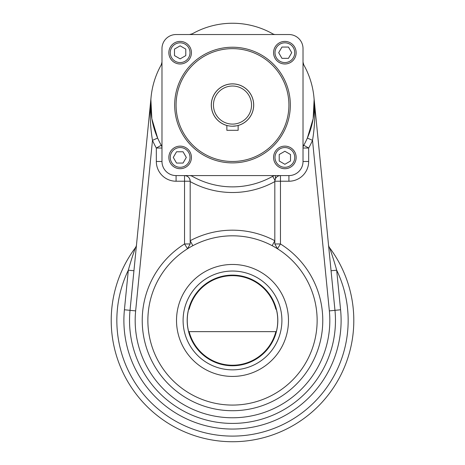 <?xml version="1.0" encoding="UTF-8"?>
<svg xmlns="http://www.w3.org/2000/svg" width="465" height="465" viewBox="0 0 465 465"><rect width="100%" height="100%" fill="white"/><g stroke="black" fill="none" stroke-linecap="round" stroke-linejoin="round"><path stroke-width="0.7" d="M176.078 175.584L288.922 175.584A14.107 14.107 0 0 0 303.023 161.483L303.023 48.639A14.107 14.107 0 0 0 288.922 34.532L176.078 34.532A14.107 14.107 0 0 0 161.977 48.639L161.977 161.483A14.107 14.107 0 0 0 176.078 175.584L288.922 175.584A14.107 14.107 0 0 0 303.023 161.483L303.023 48.639A14.107 14.107 0 0 0 288.922 34.532L176.078 34.532A14.107 14.107 0 0 0 161.977 48.639L161.977 161.483A14.107 14.107 0 0 0 176.078 175.584L288.922 175.584L288.922 181.228L280.459 181.228L280.459 243.962L274.815 243.962L277.436 248.729A5.644 5.644 0 0 0 277.46 248.746L280.459 243.962L274.815 243.962L277.46 248.746L280.459 243.962A90.274 90.274 0 0 1 300.942 379.306A90.274 90.274 0 0 1 164.058 379.306A90.274 90.274 0 0 1 184.541 243.962L187.54 248.746L190.185 243.962L184.541 243.962L187.54 248.746A84.63 84.63 0 0 1 309.597 355.359A84.63 84.63 0 0 1 163.721 369.756A84.63 84.63 0 0 1 224.188 236.226A84.63 84.63 0 0 1 314.038 343.129A84.63 84.63 0 0 1 181.891 388.275A84.63 84.63 0 0 1 187.54 248.746L190.185 243.962L184.541 243.962L184.541 181.228L176.078 181.228L176.078 175.584L189.534 175.584A5.644 5.644 0 0 1 192.301 176.316A81.811 81.811 0 0 0 272.699 176.316A5.644 5.644 0 0 1 275.466 175.584A5.644 5.644 0 0 0 272.699 176.316A5.644 5.644 0 0 1 275.466 175.584L288.922 175.584L280.459 175.584L280.459 243.962A90.274 90.274 0 0 1 300.942 379.306A90.274 90.274 0 0 1 164.058 379.306A90.274 90.274 0 0 1 184.541 243.962L184.541 175.584L176.078 175.584L189.534 175.584A5.644 5.644 0 0 1 192.301 176.316A81.811 81.811 0 0 0 272.699 176.316A5.644 5.644 0 0 1 275.466 175.584L288.922 175.584L288.922 181.228L280.459 181.228L280.459 175.584C278.244 175.671 276.576 176.671 275.466 178.595L275.466 175.584L275.466 178.595L274.902 180.228L272.699 176.316L274.902 180.228L274.815 181.594A87.455 87.455 0 0 1 190.185 181.594L190.185 181.228C189.854 177.804 187.976 175.927 184.541 175.584L176.078 175.584L176.078 181.228A19.745 19.745 0 0 1 156.333 161.483L161.977 161.483L161.977 48.639L161.977 62.089L161.245 64.862A5.644 5.644 0 0 0 161.977 62.089L161.245 64.862A81.811 81.811 0 0 0 161.245 145.254A5.644 5.644 0 0 1 161.977 148.027A5.644 5.644 0 0 0 161.245 145.254A5.644 5.644 0 0 1 161.977 148.027L161.977 161.483L156.333 161.483L156.333 148.027A87.455 87.455 0 0 1 152.479 140.337C150.05 125.8 149.585 111.362 151.084 97.022L151.084 97.022C149.585 111.362 150.05 125.8 152.479 140.337L157.641 138.064L152.479 140.337L135.646 310.887L152.479 140.337A87.455 87.455 0 0 0 156.333 148.027L161.977 148.027A5.644 5.644 0 0 0 161.245 145.254L156.333 148.027L161.977 148.027L161.977 161.483M174.671 105.061A57.829 57.829 0 0 0 261.417 155.141A57.829 57.829 0 0 0 261.417 54.975A57.829 57.829 0 0 0 174.671 105.061A57.829 57.829 0 0 0 261.417 155.141A57.829 57.829 0 0 0 261.417 54.975A57.829 57.829 0 0 0 174.671 105.061M226.856 125.486A21.192 21.192 0 0 1 234.401 83.95A21.192 21.192 0 0 1 238.144 125.486M176.078 105.061A56.422 56.422 0 0 0 260.708 153.921A56.422 56.422 0 0 0 260.708 56.201A56.422 56.422 0 0 0 176.078 105.061A56.422 56.422 0 0 0 260.708 153.921A56.422 56.422 0 0 0 260.708 56.201A56.422 56.422 0 0 0 176.078 105.061M303.023 161.483L308.667 161.483L303.023 161.483L303.023 148.027L308.667 148.027A87.455 87.455 0 0 0 312.521 140.337L329.354 310.887L334.969 310.329A102.968 102.968 0 0 1 232.5 423.412A102.968 102.968 0 0 1 130.031 310.329L124.417 309.777L130.031 310.329A102.968 102.968 0 0 0 232.5 423.412A102.968 102.968 0 0 0 334.969 310.329L313.916 97.022L334.969 310.329L340.583 309.777A108.612 108.612 0 0 1 232.5 429.055A108.612 108.612 0 0 1 124.417 309.777L128.323 270.2A115.663 115.663 0 0 0 232.5 436.106A115.663 115.663 0 0 0 336.677 270.2L331.063 270.752L336.677 270.2A115.663 115.663 0 0 1 232.5 436.106A115.663 115.663 0 0 1 128.323 270.2C130.316 262.748 133.688 252.559 135.391 247.752A121.307 121.307 0 0 0 314.096 410.206A121.307 121.307 0 0 0 329.609 247.752C331.342 252.652 334.678 262.731 336.677 270.2L340.583 309.777A108.612 108.612 0 0 1 232.5 429.055A108.612 108.612 0 0 1 124.417 309.777L128.323 270.2C130.316 262.748 133.688 252.559 135.391 247.752L136.123 246.433L135.391 247.752A121.307 121.307 0 0 0 314.096 410.206A121.307 121.307 0 0 0 329.609 247.752A5.644 5.644 0 0 1 328.511 244.927A5.644 5.644 0 0 0 329.609 247.752L328.656 246.398L329.609 247.752C331.342 252.652 334.678 262.731 336.677 270.2L340.583 309.777L329.354 310.887L312.521 140.337C314.95 125.8 315.415 111.362 313.916 97.022C315.415 111.362 314.95 125.8 312.521 140.337L307.359 138.064L313.16 118.738L314.125 99.522L313.16 118.738L307.359 138.064A81.811 81.811 0 0 0 314.125 99.522A81.811 81.811 0 0 1 307.359 138.064L312.521 140.337A87.455 87.455 0 0 1 308.667 148.027L303.755 145.254A5.644 5.644 0 0 0 303.023 148.027A5.644 5.644 0 0 1 303.755 145.254A5.644 5.644 0 0 0 303.023 148.027L308.667 148.027L303.755 145.254A81.811 81.811 0 0 0 303.755 64.862L303.755 64.862A81.811 81.811 0 0 1 303.755 145.254A5.644 5.644 0 0 0 303.023 148.027L303.023 62.089A5.644 5.644 0 0 0 303.755 64.862L303.023 62.089A5.644 5.644 0 0 0 303.755 64.862L303.023 62.089L303.023 48.639M288.922 34.532L189.534 34.532A5.644 5.644 0 0 0 192.301 33.806L189.534 34.532A5.644 5.644 0 0 0 192.301 33.806A81.811 81.811 0 0 1 272.699 33.806A5.644 5.644 0 0 0 275.466 34.532L288.922 34.532L275.466 34.532A5.644 5.644 0 0 1 272.699 33.806L273.78 34.427M238.144 125.451L238.144 130.31L226.856 130.31L226.856 125.451L226.856 130.31L238.144 130.31L238.144 125.451L237.708 125.567M191.423 157.42A11.282 11.282 0 0 0 180.135 146.138A11.282 11.282 0 0 0 168.853 157.42A11.282 11.282 0 0 0 180.135 168.708A11.282 11.282 0 0 0 191.423 157.42M176.537 163.064L173.276 157.42L176.537 151.782L183.047 151.782L186.308 157.42L183.047 163.064L176.537 163.064L173.276 157.42L176.537 151.782L183.047 151.782L186.308 157.42L183.047 163.064L176.537 163.064L173.276 157.42L176.537 151.782L183.047 151.782L186.308 157.42L183.047 163.064L176.537 163.064L173.276 157.42L176.537 151.782L183.047 151.782L186.308 157.42L183.047 163.064L176.537 163.064M168.853 157.42A11.282 11.282 0 0 0 185.779 167.197A11.282 11.282 0 0 0 185.779 147.649A11.282 11.282 0 0 0 168.853 157.42M170.266 157.42A9.875 9.875 0 0 0 185.076 165.976A9.875 9.875 0 0 0 185.076 148.87A9.875 9.875 0 0 0 170.266 157.42A9.875 9.875 0 0 0 185.076 165.976A9.875 9.875 0 0 0 185.076 148.87A9.875 9.875 0 0 0 170.266 157.42M284.865 146.138A11.282 11.282 0 0 0 273.577 157.42A11.282 11.282 0 0 0 284.865 168.708A11.282 11.282 0 0 0 296.147 157.42A11.282 11.282 0 0 0 284.865 146.138M290.503 161.024L284.865 164.285L279.221 161.024L279.221 154.508L284.865 151.253L290.503 154.508L290.503 161.024L284.865 164.285L279.221 161.024L279.221 154.508L284.865 151.253L290.503 154.508L290.503 161.024L284.865 164.285L279.221 161.024L279.221 154.508L284.865 151.253L290.503 154.508L290.503 161.024L284.865 164.285L279.221 161.024L279.221 154.508L284.865 151.253L290.503 154.508L290.503 161.024M284.865 168.708A11.282 11.282 0 0 0 294.636 151.782A11.282 11.282 0 0 0 275.088 151.782A11.282 11.282 0 0 0 284.865 168.708M284.865 167.295A9.875 9.875 0 0 0 293.415 152.485A9.875 9.875 0 0 0 276.315 152.485A9.875 9.875 0 0 0 284.865 167.295A9.875 9.875 0 0 0 293.415 152.485A9.875 9.875 0 0 0 276.315 152.485A9.875 9.875 0 0 0 284.865 167.295M273.577 52.696A11.282 11.282 0 0 0 284.865 63.984A11.282 11.282 0 0 0 296.147 52.696A11.282 11.282 0 0 0 284.865 41.414A11.282 11.282 0 0 0 273.577 52.696M288.463 47.058L291.724 52.696L288.463 58.34L281.953 58.34L278.692 52.696L281.953 47.058L288.463 47.058L291.724 52.696L288.463 58.34L281.953 58.34L278.692 52.696L281.953 47.058L288.463 47.058L291.724 52.696L288.463 58.34L281.953 58.34L278.692 52.696L281.953 47.058L288.463 47.058L291.724 52.696L288.463 58.34L281.953 58.34L278.692 52.696L281.953 47.058L288.463 47.058M296.147 52.696A11.282 11.282 0 0 0 279.221 42.925A11.282 11.282 0 0 0 279.221 62.467A11.282 11.282 0 0 0 296.147 52.696M294.734 52.696A9.875 9.875 0 0 0 279.924 44.146A9.875 9.875 0 0 0 279.924 61.246A9.875 9.875 0 0 0 294.734 52.696A9.875 9.875 0 0 0 279.924 44.146A9.875 9.875 0 0 0 279.924 61.246A9.875 9.875 0 0 0 294.734 52.696M180.135 63.984A11.282 11.282 0 0 0 191.423 52.696A11.282 11.282 0 0 0 180.135 41.414A11.282 11.282 0 0 0 168.853 52.696A11.282 11.282 0 0 0 180.135 63.984M174.497 49.092L180.135 45.837L185.779 49.092L185.779 55.608L180.135 58.869L174.497 55.608L174.497 49.092L180.135 45.837L185.779 49.092L185.779 55.608L180.135 58.869L174.497 55.608L174.497 49.092L180.135 45.837L185.779 49.092L185.779 55.608L180.135 58.869L174.497 55.608L174.497 49.092L180.135 45.837L185.779 49.092L185.779 55.608L180.135 58.869L174.497 55.608L174.497 49.092M180.135 41.414A11.282 11.282 0 0 0 170.364 58.34A11.282 11.282 0 0 0 189.912 58.34A11.282 11.282 0 0 0 180.135 41.414M180.135 42.821A9.875 9.875 0 0 0 171.585 57.637A9.875 9.875 0 0 0 188.685 57.637A9.875 9.875 0 0 0 180.135 42.821A9.875 9.875 0 0 0 171.585 57.637A9.875 9.875 0 0 0 188.685 57.637A9.875 9.875 0 0 0 180.135 42.821M189.139 331.644A44.785 44.785 0 0 0 275.861 331.644L276.344 331.644A45.25 45.25 0 0 0 276.344 309.248L275.861 309.248A44.785 44.785 0 0 0 189.139 309.248L188.656 309.248A45.25 45.25 0 0 0 188.656 331.644L275.861 331.644A44.785 44.785 0 0 1 189.139 331.644L276.344 331.644A45.25 45.25 0 0 0 276.344 309.248L275.861 309.248A44.785 44.785 0 0 0 189.139 309.248L188.656 309.248A45.25 45.25 0 0 0 188.656 331.644L189.139 331.644M232.5 275.129A45.32 45.32 0 0 1 271.746 343.106A45.32 45.32 0 0 1 193.254 343.106A45.32 45.32 0 0 1 232.5 275.129A45.32 45.32 0 0 1 271.746 343.106A45.32 45.32 0 0 1 193.254 343.106A45.32 45.32 0 0 1 232.5 275.129M232.5 271.043A49.4 49.4 0 0 1 275.286 345.146A49.4 49.4 0 0 1 189.714 345.146A49.4 49.4 0 0 1 232.5 271.043A49.4 49.4 0 0 1 275.286 345.146A49.4 49.4 0 0 1 189.714 345.146A49.4 49.4 0 0 1 232.5 271.043M232.5 264.463A55.98 55.98 0 0 0 176.52 320.443A55.98 55.98 0 0 0 232.5 376.423A55.98 55.98 0 0 0 288.48 320.443A55.98 55.98 0 0 0 232.5 264.463M232.5 376.423A55.98 55.98 0 0 0 280.982 292.456A55.98 55.98 0 0 0 184.018 292.456A55.98 55.98 0 0 0 232.5 376.423M334.329 254.524L331.923 250.949L334.329 254.524M131.147 253.791L130.671 254.524L131.147 253.791M130.671 386.369L131.147 387.095L130.671 386.369M165.848 421.796L166.58 422.272L165.848 421.796M298.42 422.272L302 419.866L298.42 422.272M333.853 387.101L334.329 386.369L333.853 387.101M228.513 125.841L227.815 125.69M227.292 125.567L226.856 125.451M232.5 126.218A21.158 21.158 0 0 0 250.821 94.482A21.158 21.158 0 0 0 214.179 94.482A21.158 21.158 0 0 0 232.5 126.218A21.158 21.158 0 0 0 250.821 94.482A21.158 21.158 0 0 0 214.179 94.482A21.158 21.158 0 0 0 232.5 126.218L236.487 125.841M232.5 124.103A19.042 19.042 0 0 0 248.99 95.54A19.042 19.042 0 0 0 216.01 95.54A19.042 19.042 0 0 0 232.5 124.103A19.042 19.042 0 0 0 248.99 95.54A19.042 19.042 0 0 0 216.01 95.54A19.042 19.042 0 0 0 232.5 124.103M136.489 244.927L136.251 246.078L136.489 244.927A5.644 5.644 0 0 1 135.391 247.752A5.644 5.644 0 0 0 136.489 244.927M328.511 244.927L328.749 246.078L328.511 244.927M128.323 270.2L133.937 270.752L128.323 270.2M178.92 34.532L176.078 34.532L178.92 34.532M161.977 48.639L161.977 62.089A5.644 5.644 0 0 1 161.245 64.862A81.811 81.811 0 0 0 161.245 145.254L156.333 148.027L156.333 161.483A19.745 19.745 0 0 0 176.078 181.228L184.541 181.228L184.541 175.584C187.976 175.927 189.854 177.804 190.185 181.228A5.644 5.644 0 0 0 189.243 178.107A5.644 5.644 0 0 1 190.185 181.228L184.541 181.228L190.185 181.228L190.185 181.594A87.455 87.455 0 0 0 274.815 181.594L274.815 240.707L272.17 245.689L274.815 240.707A90.274 90.274 0 0 0 190.185 240.707L192.83 245.689L190.185 240.707L190.185 243.962L190.185 181.594L190.185 240.707A90.274 90.274 0 0 1 274.815 240.707L274.815 181.228L280.459 181.228L274.815 181.228A5.644 5.644 0 0 1 274.902 180.228A5.644 5.644 0 0 0 274.815 181.228L275.466 178.595C276.576 176.671 278.244 175.671 280.459 175.584L288.922 175.584M191.987 176.148L192.301 176.316L191.987 176.148M308.667 161.483A19.745 19.745 0 0 1 288.922 181.228A19.745 19.745 0 0 0 308.667 161.483L308.667 148.027L308.667 161.483M188.546 177.252A5.644 5.644 0 0 0 186.698 176.014A5.644 5.644 0 0 1 188.546 177.252M276.989 248.455L276.477 248.136L277.001 248.455M275.786 247.723L274.995 247.258L275.786 247.723M274.094 246.741L273.629 246.479L274.094 246.741M273.147 246.218L272.664 245.95L273.147 246.218M274.815 243.962L274.815 240.707L274.815 243.962M191.847 246.218L191.132 246.613M190.005 247.258L189.214 247.723L190.005 247.258M188.523 248.136L188 248.461L188.523 248.136M157.641 138.064L151.84 118.738L150.875 99.522L151.84 118.738L157.641 138.064M130.031 310.329L151.084 97.022L130.031 310.329L135.646 310.887A97.325 97.325 0 0 0 232.5 417.773A97.325 97.325 0 0 0 329.354 310.887A97.325 97.325 0 0 1 232.5 417.773A97.325 97.325 0 0 1 135.646 310.887L130.031 310.329M189.534 34.532L176.078 34.532M272.699 33.806L272.699 33.806A81.811 81.811 0 0 0 192.301 33.806L192.225 33.852M303.709 64.786L303.023 62.089"/></g></svg>
